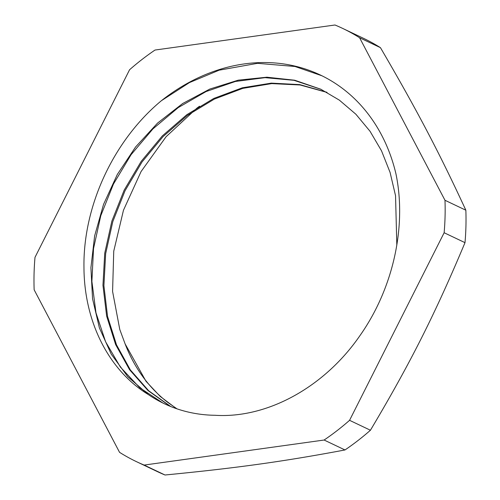 <?xml version="1.0" encoding="UTF-8"?>
<svg xmlns="http://www.w3.org/2000/svg" width="500" height="500" viewBox="0 0 500 500"><rect width="100%" height="100%" fill="white"/><g stroke="black" fill="none" stroke-linecap="round" stroke-linejoin="round"><path stroke-width="0.75" d="M176.519 408.681L160.212 396.431L146.031 381.325L125.1 343.869A175.619 144.206 115.4 0 0 168.006 402.575L176.994 408.844M327.056 92.419L300.144 84.987L271.719 83.6L242.781 88.375L214.356 99.087L187.463 115.344L163.062 136.594L142 162.006L125.056 190.706L112.794 221.637L105.656 253.663L103.906 285.644L107.55 316.419L116.5 344.844L130.363 369.938L148.656 390.744L170.719 406.519M321.138 89.375L294.025 80.331L265.094 77.656L235.413 81.463L206.1 91.544L178.263 107.581L152.925 128.894L131.062 154.713L113.462 184.037L100.781 215.725L93.525 248.606L91.888 281.4L95.988 312.85L105.6 341.781L120.369 367.062L139.738 387.731L162.906 403.038M396.819 245.212L395.544 195.731L390.087 172.444L381.512 150.812L370.031 131.269L355.887 114.244L339.35 100.138L320.788 89.213L294.719 80.225L266.881 77.2L238.256 80.162L209.85 89.044L182.644 103.531L157.587 123.062L135.575 146.994L117.331 174.438L103.531 204.419L94.631 235.894L90.913 267.719L92.55 298.769L99.406 327.956L111.275 354.212L127.713 376.619L148.1 394.406A175.619 144.206 -64.6 0 0 164.125 403.625A175.619 144.206 -64.6 0 0 215.131 415.288C267.587 418.6 324.519 386.887 359.663 336.031C393.2 288.694 406.95 226.45 395.906 173.669A188.244 154.575 115.4 0 0 320.431 75.05A188.244 154.575 115.4 0 0 161.475 100.644L189.438 82.594L219.144 70.188L257.525 63.325L294.981 66.487L321.944 75.781M326.712 92.231L299.788 84.619L271.319 83.125L242.306 87.806L213.8 98.438L186.831 114.694L162.325 135.919L141.2 161.369L124.188 190.125L111.869 221.112L104.731 253.219L102.956 285.281L106.644 316.106L115.638 344.594L129.569 369.712L147.969 390.506L170.113 406.269M125.1 343.869L119.775 329.462L112.581 291.419L113.744 251.194L123.462 210.256L141.075 171.55L166.094 136.719L196.806 108.225L199.544 106.206M161.469 100.644C113.75 140.144 82.981 205.938 83.963 267.419C84.15 321.331 108.469 370.206 148.1 394.406M359.588 37.744L380.45 47.669C416.906 110.05 439.206 152.494 465.85 210.206L444.988 200.281L359.588 37.744A239.906 197 -64.6 0 0 342.625 28.394A239.906 197 -64.6 0 0 334.988 25L155.019 50.044A239.906 197 -64.6 0 0 129.569 69.756L35 257.337A239.906 197 -64.6 0 0 34.15 289.794L119.55 452.331A239.906 197 -64.6 0 0 136.506 461.681A239.906 197 -64.6 0 0 144.15 465.075L324.119 440.031L344.981 449.956C283.4 461.538 236.4 468.081 165.012 475L144.15 465.075M465 242.662C434.969 314.294 410.275 363.281 370.431 430.244L349.569 420.319L444.137 232.738L465 242.662A239.906 197 115.4 0 0 465.85 210.206M324.119 440.031A239.906 197 -64.6 0 0 349.569 420.319M444.137 232.738A239.906 197 -64.6 0 0 444.988 200.281M370.431 430.244A239.906 197 115.4 0 1 344.981 449.956M342.625 28.394L363.494 38.319A239.906 197 115.4 0 1 380.45 47.669M165.012 475A239.906 197 115.4 0 1 157.375 471.606L136.506 461.681"/></g></svg>
